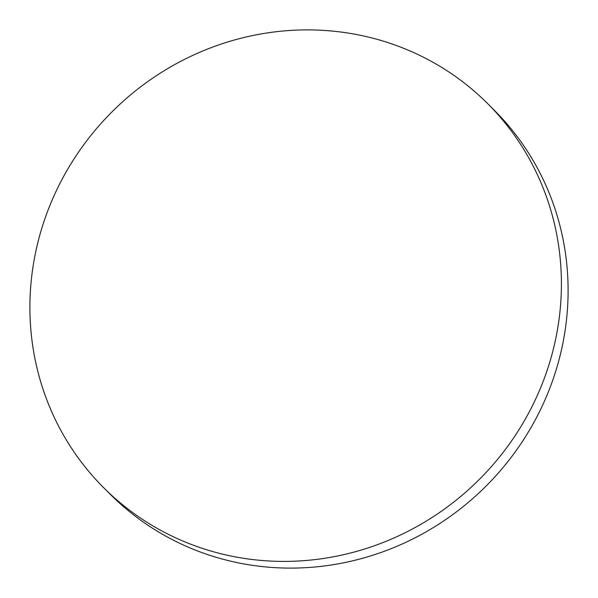 <?xml version="1.0" encoding="UTF-8"?>
<svg xmlns="http://www.w3.org/2000/svg" width="598" height="598" viewBox="0 0 598 598"><rect width="100%" height="100%" fill="white"/><g stroke="black" fill="none" stroke-linecap="round" stroke-linejoin="round"><path stroke-width="0.9" d="M487.602 103.566L494.299 110.264A271.552 259.824 135 0 1 521.77 442.453A271.552 259.824 135 0 1 200.891 552.216A271.552 259.824 135 0 1 110.398 494.434L103.701 487.736A271.552 259.824 135 0 1 76.23 155.547A271.552 259.824 135 0 1 397.109 45.784A271.552 259.824 135 0 1 487.602 103.566A271.552 259.824 135 0 1 515.072 435.755A271.552 259.824 135 0 1 194.193 545.518A271.552 259.824 135 0 1 103.701 487.736"/></g></svg>
